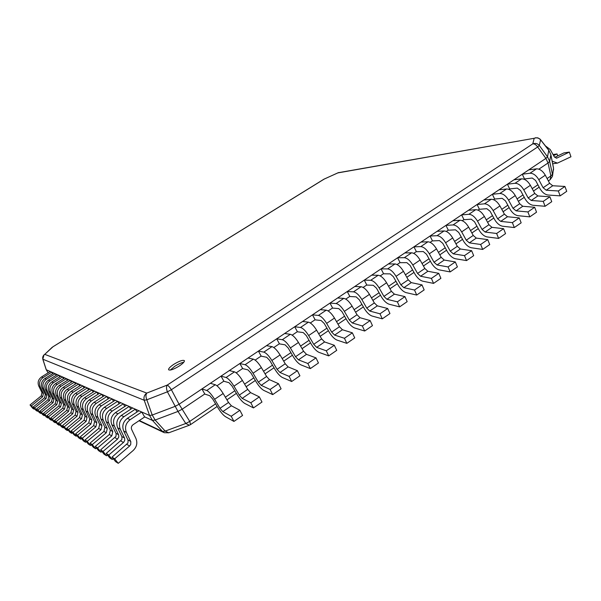 <?xml version="1.0" encoding="UTF-8"?>
<svg xmlns="http://www.w3.org/2000/svg" width="601" height="601" viewBox="0 0 601 601"><rect width="100%" height="100%" fill="white"/><g stroke="black" fill="none" stroke-linecap="round" stroke-linejoin="round"><path stroke-width="0.9" d="M173.674 364.416C179.256 361.028 182.817 359.774 184.372 360.638C184.657 361.712 182.974 363.492 179.338 365.964C173.727 369.375 170.143 370.644 168.603 369.773C168.333 368.676 170.03 366.888 173.674 364.416M215.586 403.842L189.743 421.406L185.784 423.487L165.177 431.105L168.776 432.795L189.33 425.238L185.784 423.487L177.979 411.437L167.409 391.814C166.274 388.915 166.222 386.668 167.251 385.076C168.303 385.572 169.677 387.119 171.39 389.711L537.655 146.975C536.13 144.781 534.507 143.737 532.787 143.857C535.378 142.933 537.549 143.474 539.3 145.472L537.655 146.975L545.888 158.394L547.503 156.808L539.3 145.472L540.577 139.875C538.857 137.914 536.731 137.381 534.184 138.29L338.01 172.765M548.352 180.901L550.17 179.661L550.884 175.958L552.469 174.403L549.645 161.391L547.503 156.808L548.766 150.333L539.953 139.019L537.835 137.854L535.386 137.779M552.529 175.928L553.521 168.19L550.862 154.833L549.645 161.391L548.037 162.984L545.888 158.394L179.083 404.255L171.39 389.711L167.409 391.814L146.832 399.793L144.217 400.258C143.481 397.329 144.323 394.94 146.764 393.092C145.69 394.692 145.712 396.923 146.832 399.793L152.218 415.043L149.566 415.471L144.217 400.258L42.799 359.195L46.187 369.63M547.09 178.535L550.884 175.958L548.037 162.984L538.872 169.151M550.17 179.661L552.462 176.326L553.529 168.085L550.869 154.735L548.713 150.092M338.671 172.54L323.954 179.173L52.82 346.845M52.287 347.198L44.737 354.357C42.971 355.619 42.363 357.272 42.896 359.315L46.292 369.758L149.566 415.471L152.481 420.437L162.533 431.473L139.334 420.527M46.217 369.69L48.14 372.808M217.164 406.471L190.547 424.599L189.743 421.406L179.083 404.255L175.049 406.381L152.218 415.043L155.148 420.031L152.481 420.437L144.593 416.861M204.791 393.978L182.005 409.311L177.979 411.437L155.148 420.031L165.177 431.105L162.533 431.473L164.328 432.728L168.776 432.795M216.984 385.774L223.857 381.147M236.208 372.838L242.646 368.503M255.155 360.089L261.157 356.047M273.816 347.528L279.397 343.772M292.199 335.155L297.382 331.669M310.319 322.962L315.104 319.74M328.176 310.942L332.578 307.982M345.778 299.095L349.805 296.391M363.132 287.421L366.79 284.957M380.238 275.904L383.543 273.68M397.103 264.56L400.063 262.562M413.736 253.367L416.358 251.601M430.136 242.331L432.435 240.783M446.31 231.445L448.293 230.108M462.267 220.702L463.934 219.583M477.998 210.117L479.373 209.193M493.526 199.667L494.6 198.946M508.844 189.36L509.633 188.827M523.959 179.188L524.47 178.843M170.256 370.081L174.763 366.31C178.317 364.056 181.329 362.696 183.816 362.23M552.154 161.196L557.465 163.104L570.95 156.778L569.35 152.098L556.774 158.108L554.257 156.733L550.208 149.514L545.392 145.855M554.708 157.357L563.888 152.917L569.35 152.098M553.619 155.599L557.044 153.946L557.713 155.907M557.044 153.946L553.033 154.547M522.277 174.215L524.523 178.955L532.238 178.016L535.574 180.45L539.908 188.519C542.177 192.373 544.889 194.544 548.044 195.025L560.155 195.858L566.728 191.313L564.917 186.453L552.747 185.754L549.637 183.29L545.302 175.199C542.718 170.924 539.781 168.806 536.505 168.843L528.76 169.873L522.277 174.215L529.977 173.231L536.505 168.843M560.155 195.858L558.329 190.983L546.226 190.224L543.116 187.737L538.766 179.631C536.167 175.342 533.237 173.208 529.977 173.231M558.329 190.983L564.917 186.453M507.409 184.184L509.686 188.939L517.296 188.098L520.616 190.577L524.996 198.691C527.287 202.567 529.992 204.768 533.11 205.287L545.084 206.278L551.741 201.681L549.892 196.797L537.865 195.941L534.762 193.439L530.382 185.311C527.776 181.006 524.853 178.85 521.615 178.85L513.975 179.782L507.409 184.184L515.004 183.29L521.615 178.85M545.084 206.278L543.221 201.388L531.254 200.471L528.151 197.954L523.756 189.803C521.135 185.484 518.22 183.32 515.004 183.29M543.221 201.388L549.892 196.797M492.354 194.281L494.653 199.051L502.151 198.322L505.464 200.839L509.888 208.99C512.195 212.889 514.892 215.128 517.979 215.691L529.804 216.848L536.55 212.183L534.665 207.277L522.787 206.271L519.685 203.731L515.267 195.558C512.63 191.223 509.723 189.037 506.53 188.992L499.003 189.818L492.354 194.281L499.829 193.492L506.53 188.992M529.804 216.848L527.903 211.943L516.086 210.853L512.991 208.299L508.551 200.11C505.907 195.768 502.999 193.56 499.829 193.492M527.903 211.943L534.665 207.277M477.089 204.505L479.425 209.306L486.802 208.682L490.1 211.244L494.57 219.433C496.899 223.362 499.589 225.623 502.639 226.231L514.313 227.554L521.157 222.828L519.234 217.908L507.499 216.736L504.412 214.159L499.942 205.94C497.29 201.583 494.39 199.359 491.242 199.269L483.828 199.99L477.089 204.505L484.444 203.829L491.242 199.269M514.313 227.554L512.375 222.633L500.708 221.386L497.62 218.794L493.136 210.553C490.469 206.188 487.576 203.942 484.444 203.829M512.375 222.633L519.234 217.908M461.621 214.873L463.987 219.696L471.244 219.177L474.527 221.784L479.05 230.018C481.401 233.969 484.075 236.268 487.088 236.922L498.612 238.417L505.546 233.616L503.585 228.688L492.001 227.343L488.929 224.729L484.406 216.465C481.732 212.085 478.847 209.817 475.744 209.681L468.449 210.297L461.621 214.873L468.855 214.309L475.744 209.681M498.612 238.417L496.629 233.481L485.12 232.054L482.047 229.424L477.502 221.145C474.82 216.743 471.943 214.467 468.855 214.309M496.629 233.481L503.585 228.688M445.942 225.383L448.346 230.221L455.475 229.822L458.743 232.467L463.311 240.753C465.685 244.72 468.359 247.056 471.327 247.755L482.686 249.423L489.725 244.562L487.719 239.619L476.3 238.094L473.227 235.442L468.66 227.14C465.963 222.723 463.093 220.424 460.035 220.236L452.869 220.74L445.942 225.383L453.056 224.932L460.035 220.236M482.686 249.423L480.665 244.472L469.321 242.872L466.256 240.205L461.666 231.881C458.961 227.456 456.091 225.135 453.056 224.932M480.665 244.472L487.719 239.619M430.053 236.035L432.487 240.896L439.489 240.61L442.742 243.3L447.362 251.631C449.751 255.62 452.418 257.994 455.348 258.738L466.541 260.586L473.671 255.658L471.627 250.692L460.374 248.994L457.316 246.305L452.696 237.958C449.984 233.511 447.121 231.175 444.109 230.942L437.07 231.332L430.053 236.035L437.032 235.697L444.109 230.942M466.541 260.586L464.475 255.62L453.297 253.84L450.247 251.128L445.604 242.759C442.877 238.304 440.022 235.953 437.032 235.697M464.475 255.62L471.627 250.692M413.946 246.831L416.418 251.714L423.284 251.549L426.522 254.283L431.187 262.66C433.606 266.679 436.258 269.083 439.143 269.872L450.164 271.915L457.399 266.912L455.31 261.931L444.229 260.053L441.179 257.318L436.514 248.919C433.772 244.449 430.925 242.075 427.965 241.79L421.061 242.06L413.946 246.831L420.79 246.613L427.965 241.79M450.164 271.915L448.061 266.927L437.055 264.966L434.012 262.209L429.324 253.795C426.567 249.31 423.728 246.921 420.79 246.613M448.061 266.927L455.31 261.931M397.622 257.776L400.123 262.675L406.847 262.645L410.07 265.424L414.795 273.838C417.229 277.88 419.866 280.329 422.713 281.17L433.561 283.394L440.894 278.323L438.76 273.327L427.859 271.261L424.824 268.482L420.099 260.045C417.342 255.545 414.502 253.126 411.602 252.796L404.834 252.938L397.622 257.776L404.323 257.686L411.602 252.796M433.561 283.394L431.405 278.398L420.58 276.242L417.552 273.447L412.804 264.988C410.032 260.473 407.208 258.039 404.323 257.686M431.405 278.398L438.76 273.327M381.064 268.872L383.603 273.793L390.184 273.891L393.392 276.715L398.162 285.175C400.619 289.246 403.248 291.725 406.058 292.619L416.711 295.046L424.156 289.9L421.977 284.889L411.257 282.628L408.229 279.803L403.459 271.321C400.672 266.791 397.854 264.335 395 263.952L388.374 263.974L381.064 268.872L387.622 268.91L395 263.952M416.711 295.046L414.517 290.028L403.872 287.676L400.859 284.836L396.059 276.332C393.264 271.787 390.455 269.316 387.622 268.91M414.517 290.028L421.977 284.889M364.274 280.126L366.85 285.069L373.289 285.295L376.474 288.164L381.304 296.676C383.776 300.77 386.398 303.287 389.155 304.234L399.62 306.863L407.17 301.642L404.946 296.616L394.414 294.152L391.409 291.29L386.578 282.755C383.769 278.195 380.966 275.701 378.172 275.266L371.688 275.153L364.274 280.126L370.689 280.291L378.172 275.266M399.62 306.863L397.381 301.83L386.931 299.275L383.926 296.398L379.081 287.841C376.256 283.266 373.461 280.75 370.689 280.291M397.381 301.83L404.946 296.616M347.25 291.538L349.865 296.503L356.153 296.864L359.315 299.786L364.198 308.343C366.7 312.46 369.307 315.022 372.019 316.013L382.281 318.846L389.944 313.549L387.675 308.516L377.338 305.849L374.34 302.942L369.457 294.362C366.625 289.772 363.838 287.233 361.103 286.737L354.77 286.497L347.25 291.538L353.516 291.838L361.103 286.737M382.281 318.846L379.99 313.805L369.743 311.048L366.753 308.118L361.847 299.516C359.007 294.911 356.228 292.356 353.516 291.838M379.99 313.805L387.675 308.516M329.987 303.107L332.638 308.095L338.769 308.598L341.909 311.566L346.852 320.168C349.376 324.315 351.968 326.914 354.628 327.966L364.694 331.016L372.462 325.637L370.148 320.581L360.014 317.711L357.032 314.751L352.096 306.127C349.234 301.507 346.469 298.922 343.787 298.374L337.612 297.998L329.987 303.107L336.087 303.55L343.787 298.374M364.694 331.016L362.35 325.952L352.306 322.977L349.339 320.002L344.373 311.356C341.503 306.728 338.746 304.121 336.087 303.55M362.35 325.952L370.148 320.581M312.475 314.849L315.164 319.86L321.129 320.498L324.255 323.518L329.25 332.173C331.797 336.342 334.374 338.987 336.988 340.091L346.837 343.359L354.725 337.905L352.359 332.834L342.435 329.739L339.467 326.741L334.479 318.064C331.594 313.414 328.845 310.785 326.223 310.176L320.213 309.658L312.475 314.849L318.417 315.427L326.223 310.176M346.837 343.359L344.448 338.28L334.622 335.088L331.662 332.068L326.644 323.376C323.751 318.71 321.009 316.058 318.417 315.427M344.448 338.28L352.359 332.834M294.708 326.756L297.442 331.79L303.235 332.571L306.345 335.651L311.393 344.35C313.962 348.55 316.532 351.232 319.086 352.396L328.717 355.882L336.725 350.353L334.306 345.267L324.6 341.946L321.655 338.904L316.599 330.174C313.692 325.494 310.957 322.82 308.403 322.159L302.558 321.49L294.708 326.756L300.485 327.477L308.403 322.159M328.717 355.882L326.283 350.796L316.674 347.378L313.73 344.305L308.651 335.561C305.736 330.866 303.009 328.176 300.485 327.477M326.283 350.796L334.306 345.267M276.693 338.829L279.465 343.885L285.084 344.824L288.164 347.956L293.28 356.701C295.872 360.931 298.419 363.658 300.928 364.875L310.334 368.601L318.455 362.981L315.991 357.88L306.502 354.342L303.573 351.239L298.464 342.472C295.527 337.754 292.815 335.035 290.328 334.306L284.649 333.495L276.693 338.829L282.29 339.708L290.328 334.306M310.334 368.601L307.84 363.492L298.457 359.849L295.534 356.731L290.396 347.934C287.451 343.209 284.746 340.466 282.29 339.708M307.84 363.492L315.991 357.88M258.407 351.089L261.217 356.168L266.664 357.257L269.721 360.442L274.89 369.239C277.512 373.491 280.043 376.264 282.493 377.548L291.665 381.507L299.914 375.805L297.39 370.689L288.142 366.91L285.227 363.763L280.058 354.943C277.099 350.195 274.402 347.431 271.983 346.634L266.483 345.673L258.407 351.089L263.824 352.118L271.983 346.634M291.665 381.507L289.119 376.384L279.976 372.5L277.069 369.33L271.87 360.487C268.895 355.732 266.213 352.937 263.824 352.118M289.119 376.384L297.39 370.689M239.852 363.522L242.706 368.623L247.965 369.878L251 373.116L256.236 381.966C258.881 386.248 261.397 389.057 263.786 390.402L272.711 394.609L281.088 388.824L278.511 383.693L269.503 379.674L266.604 376.474L261.375 367.602C258.385 362.824 255.718 360.007 253.367 359.15L248.048 358.031L239.852 363.522L245.08 364.717L253.367 359.15M272.711 394.609L270.112 389.478L261.21 385.346L258.325 382.123L253.066 373.229C250.069 368.443 247.409 365.603 245.08 364.717M270.112 389.478L278.511 383.693M221.025 376.143L223.925 381.267L228.989 382.687L231.994 385.985L237.297 394.88C239.964 399.192 242.466 402.046 244.795 403.459L253.472 407.914L261.976 402.039L259.339 396.893L250.579 392.626L247.71 389.373L242.413 380.448C239.393 375.64 236.749 372.778 234.465 371.854L229.342 370.569L221.025 376.143L226.066 377.503L234.465 371.854M253.472 407.914L250.812 402.768L242.165 398.388L239.303 395.112L233.977 386.165C230.949 381.342 228.312 378.45 226.066 377.503M250.812 402.768L259.339 396.893M201.921 388.952L204.858 394.098L209.734 395.683L212.709 399.041L218.073 407.989C220.77 412.324 223.249 415.231 225.518 416.711L233.932 421.429L242.564 415.456L239.882 410.295L231.377 405.773L228.523 402.467L223.159 393.497C220.116 388.652 217.494 385.737 215.286 384.745L210.358 383.288L201.921 388.952L206.759 390.477L215.286 384.745M233.932 421.429L231.22 416.26L222.828 411.625L219.989 408.297L214.595 399.297C211.544 394.436 208.93 391.499 206.759 390.477M231.22 416.26L239.882 410.295M52.648 373.679L51.739 372.169L50.229 371.501L41.559 376.932L43.017 377.638C39.741 380.095 38.817 383.16 40.229 386.856L43.452 393.415L42.663 396.735L31.44 405.848L34.129 409.176L34.655 408.748M34.129 409.176L32.724 408.274L30.05 404.961L41.206 395.909L41.987 392.611L38.787 386.09C37.382 382.424 38.306 379.374 41.559 376.932M51.739 372.169L43.017 377.638M30.05 404.961L31.44 405.848M56.171 375.272L55.232 373.717L53.684 373.026L44.895 378.547L46.397 379.269C43.077 381.763 42.138 384.88 43.572 388.622L46.833 395.278L46.037 398.643L34.663 407.899L37.39 411.272L37.931 410.836M37.39 411.272L35.94 410.348L33.235 406.99L44.542 397.794L45.338 394.451L42.093 387.84C40.665 384.122 41.597 381.019 44.895 378.547M55.232 373.717L46.397 379.269M33.235 406.99L34.663 407.899M59.799 376.91L58.83 375.309L57.238 374.603L48.335 380.208L49.875 380.951C46.517 383.483 45.563 386.646 47.013 390.447L50.326 397.193L49.515 400.612L37.983 410.01L40.748 413.435L41.304 412.977M40.748 413.435L39.253 412.481L36.511 409.071L47.967 399.74L48.779 396.344L45.488 389.636C44.046 385.865 44.992 382.717 48.335 380.208M58.83 375.309L49.875 380.951M36.511 409.071L37.983 410.01M63.541 378.607L62.542 376.947L60.896 376.218L51.874 381.913L53.466 382.679C50.056 385.256 49.087 388.464 50.559 392.318L53.917 399.169L53.091 402.64L41.409 412.188L44.204 415.667L44.782 415.193M44.204 415.667L42.671 414.675L39.891 411.219L51.506 401.738L52.317 398.298L48.989 391.484C47.524 387.66 48.486 384.467 51.874 381.913M62.542 376.947L53.466 382.679M39.891 411.219L41.409 412.188M67.387 380.35L66.358 378.638L64.668 377.894L55.517 383.671L57.155 384.467C53.699 387.082 52.723 390.342 54.218 394.256L57.613 401.205L56.779 404.728L44.932 414.435L47.772 417.958L48.365 417.47M47.772 417.958L46.187 416.944L43.37 413.435L55.142 403.804L55.976 400.304L52.595 393.392C51.108 389.508 52.084 386.27 55.517 383.671M66.358 378.638L57.155 384.467M43.37 413.435L44.932 414.435M71.361 382.146L70.302 380.38L68.552 379.607L59.281 385.489L60.971 386.308C57.463 388.96 56.471 392.273 57.981 396.247L61.43 403.301L60.588 406.885L48.568 416.748L51.446 420.324L52.062 419.821M51.446 420.324L49.815 419.273L46.953 415.719L58.898 405.923L59.739 402.37L56.314 395.36C54.804 391.416 55.795 388.126 59.281 385.489M70.302 380.38L60.971 386.308M46.953 415.719L48.568 416.748M75.456 384.001L74.359 382.183L72.556 381.387L63.15 387.36L64.9 388.201C61.34 390.905 60.333 394.271 61.873 398.305L65.366 405.472L64.51 409.101L52.317 419.137L55.239 422.766L55.87 422.248M55.239 422.766L53.557 421.684L50.657 418.071L62.767 408.117L63.616 404.511L60.145 397.389C58.62 393.385 59.619 390.041 63.15 387.36M74.359 382.183L64.9 388.201M50.657 418.071L52.317 419.137M79.678 385.917L78.551 384.039L76.695 383.213L67.154 389.29L68.95 390.162C65.344 392.904 64.322 396.329 65.877 400.424L69.423 407.703L68.559 411.4L56.193 421.594L59.153 425.283L59.807 424.742M59.153 425.283L57.411 424.163L54.473 420.505L66.756 410.378L67.62 406.712L64.097 399.485C62.549 395.413 63.571 392.017 67.154 389.29M78.551 384.039L68.95 390.162M54.473 420.505L56.193 421.594M84.042 387.9L82.878 385.955L80.962 385.098L71.279 391.289L73.142 392.183C69.476 394.977 68.439 398.455 70.024 402.617L73.623 410.01L72.736 413.766L60.19 424.141L63.195 427.889L63.864 427.326M63.195 427.889L61.4 426.733L58.41 423.014L70.88 412.714L71.759 408.988L68.183 401.641C66.613 397.509 67.643 394.061 71.279 391.289M82.878 385.955L73.142 392.183M58.41 423.014L60.19 424.141M88.55 389.944L87.348 387.93L85.365 387.052L75.546 393.347L77.461 394.271C73.75 397.111 72.691 400.649 74.299 404.879L77.95 412.391L77.056 416.208L64.322 426.77L67.365 430.571L68.063 429.993M67.365 430.571L65.517 429.377L62.481 425.606L75.14 415.118L76.026 411.332L72.398 403.872C70.805 399.673 71.85 396.164 75.546 393.347M87.348 387.93L77.461 394.271M62.481 425.606L64.322 426.77M93.215 392.062L91.968 389.974L89.917 389.065L79.948 395.473L81.931 396.427C78.16 399.327 77.093 402.918 78.723 407.215L82.427 414.855L81.518 418.732L68.589 429.49L71.684 433.351L72.405 432.75M71.684 433.351L69.769 432.119L66.688 428.28L79.535 417.612L80.436 413.758L76.755 406.178C75.14 401.911 76.199 398.343 79.948 395.473M91.968 389.974L81.931 396.427M66.688 428.28L68.589 429.49M98.031 394.248L96.746 392.092L94.62 391.153L84.501 397.674L86.559 398.666C82.728 401.611 81.638 405.269 83.299 409.634L87.055 417.402L86.138 421.346L73.006 432.299L76.147 436.228L76.89 435.605M76.147 436.228L74.163 434.951L71.046 431.052L84.087 420.189L85.004 416.268L81.263 408.56C79.617 404.225 80.699 400.597 84.501 397.674M96.746 392.092L86.559 398.666M71.046 431.052L73.006 432.299M103.019 396.517L101.689 394.279L99.488 393.302L89.218 399.943L91.337 400.972C87.453 403.97 86.349 407.696 88.024 412.143L91.848 420.031L90.909 424.051L77.574 435.207L80.767 439.203L81.541 438.55M80.767 439.203L78.716 437.881L75.546 433.914L88.79 422.849L89.722 418.867L85.928 411.031C84.26 406.614 85.357 402.925 89.218 399.943M101.689 394.279L91.337 400.972M75.546 433.914L77.574 435.207M108.18 398.861L106.805 396.54L104.529 395.533L94.094 402.302L96.295 403.361C92.344 406.419 91.224 410.213 92.93 414.735L96.806 422.758L95.859 426.853L82.307 438.219L85.552 442.276L86.349 441.607M85.552 442.276L83.426 440.909L80.203 436.882L93.658 425.606L94.605 421.549L90.751 413.578C89.053 409.093 90.173 405.337 94.094 402.302M106.805 396.54L96.295 403.361M80.203 436.882L82.307 438.219M113.529 401.295L112.102 398.884L109.743 397.847L99.142 404.743L101.426 405.84C97.407 408.958 96.273 412.819 98.001 417.417L101.945 425.591L100.983 429.753L87.213 441.344L90.511 445.469L91.337 444.77M90.511 445.469L88.302 444.049L85.034 439.955L98.699 428.46L99.661 424.329L95.747 416.223C94.026 411.662 95.161 407.831 99.142 404.743M112.102 398.884L101.426 405.84M85.034 439.955L87.213 441.344M119.081 403.819L117.593 401.318L115.152 400.236L104.379 407.268L106.745 408.41C102.666 411.587 101.509 415.516 103.267 420.204L107.271 428.521L106.287 432.758L92.299 444.575L95.649 448.774L96.506 448.045M95.649 448.774L93.365 447.309L90.037 443.14L103.928 431.42L104.905 427.213L100.93 418.965C99.18 414.314 100.329 410.423 104.379 407.268M117.593 401.318L106.745 408.41M90.037 443.14L92.299 444.575M124.828 406.441L123.288 403.842L120.756 402.715L109.81 409.89L112.259 411.076C108.112 414.314 106.933 418.319 108.728 423.089L112.8 431.556L111.801 435.883L97.572 447.933L100.983 452.207L101.869 451.449M100.983 452.207L98.609 450.682L95.228 446.445L109.352 434.493L110.344 430.203L106.302 421.804C104.521 417.079 105.693 413.105 109.81 409.89M123.288 403.842L112.259 411.076M95.228 446.445L97.572 447.933M130.8 409.161L129.2 406.456L126.578 405.292L115.445 412.609L117.991 413.841C113.769 417.147 112.575 421.233 114.393 426.094L118.667 435.019L118.78 437.047L117.518 439.121L103.049 451.419L106.512 455.776L107.444 454.98M106.512 455.776L104.056 454.191L100.615 449.871L116.008 436.288L116.113 433.614L111.876 424.757C110.066 419.941 111.26 415.892 115.445 412.609M129.2 406.456L117.991 413.841M100.615 449.871L103.049 451.419M137.005 411.993L135.345 409.176L132.611 407.966L121.297 415.434L123.941 416.718C119.652 420.091 118.435 424.253 120.283 429.204L124.625 438.302L124.745 440.375L123.723 442.238L108.743 455.047L112.267 459.48L113.228 458.646M112.267 459.48L109.705 457.827L106.212 453.432L121.868 439.564L121.973 436.844L117.668 427.822C115.828 422.909 117.037 418.784 121.297 415.434M135.345 409.176L123.941 416.718M106.212 453.432L108.743 455.047M141.731 412.001L138.891 410.746L127.374 418.371L130.124 419.701C125.759 423.149 124.52 427.394 126.405 432.442L130.823 441.72L130.71 444.515L129.636 445.98L114.663 458.811L118.247 463.326L133.182 450.487C136.78 446.964 137.697 442.96 135.939 438.475L131.672 429.535C130.95 427.619 131.424 426.004 133.084 424.689L144.661 416.974L141.731 412.001L130.124 419.701M118.247 463.326L115.587 461.613L112.026 457.136L127.96 442.975L128.066 440.202L123.678 431.007C121.815 425.996 123.04 421.789 127.374 418.371M112.026 457.136L114.663 458.811M167.251 385.076L532.787 143.857L534.184 138.29L337.717 172.93L324.179 179.098L52.986 346.769L44.737 354.357L146.764 393.092L167.251 385.076M537.903 184.777L532.185 188.661M522.968 194.927L517.085 198.923M507.837 205.211L501.782 209.328M492.497 215.639L486.269 219.868M476.954 226.201L470.545 230.559M461.2 236.914L454.604 241.392M445.221 247.77L438.437 252.382M429.024 258.776L422.045 263.523M412.602 269.939L405.427 274.815M395.954 281.253L388.569 286.271M379.066 292.732L371.471 297.893M361.937 304.376L354.132 309.68M344.561 316.186L336.537 321.64M326.936 328.161L318.68 333.773M309.057 340.316L300.568 346.086M290.907 352.652L282.185 358.579M272.493 365.168L263.531 371.26M253.81 377.864L244.592 384.129M234.841 390.755L225.367 397.193M553.521 170.075L553.491 168.01M557.315 157.935L556.068 158.116M538.766 179.631L545.302 175.199M543.116 187.737L549.637 183.29M546.226 190.224L552.747 185.754M523.756 189.803L530.382 185.311M528.151 197.954L534.762 193.439M531.254 200.471L537.865 195.941M508.551 200.11L515.267 195.558M512.991 208.299L519.685 203.731M516.086 210.853L522.787 206.271M493.136 210.553L499.942 205.94M497.62 218.794L504.412 214.159M500.708 221.386L507.499 216.736M477.502 221.145L484.406 216.465M482.047 229.424L488.929 224.729M485.12 232.054L492.001 227.343M461.666 231.881L468.66 227.14M466.256 240.205L473.227 235.442M469.321 242.872L476.3 238.094M445.604 242.759L452.696 237.958M450.247 251.128L457.316 246.305M453.297 253.84L460.374 248.994M429.324 253.795L436.514 248.919M434.012 262.209L441.179 257.318M437.055 264.966L444.229 260.053M412.804 264.988L420.099 260.045M417.552 273.447L424.824 268.482M420.58 276.242L427.859 271.261M396.059 276.332L403.459 271.321M400.859 284.836L408.229 279.803M403.872 287.676L411.257 282.628M379.081 287.841L386.578 282.755M383.926 296.398L391.409 291.29M386.931 299.275L394.414 294.152M361.847 299.516L369.457 294.362M366.753 308.118L374.34 302.942M369.743 311.048L377.338 305.849M344.373 311.356L352.096 306.127M349.339 320.002L357.032 314.751M352.306 322.977L360.014 317.711M326.644 323.376L334.479 318.064M331.662 332.068L339.467 326.741M334.622 335.088L342.435 329.739M308.651 335.561L316.599 330.174M313.73 344.305L321.655 338.904M316.674 347.378L324.6 341.946M290.396 347.934L298.464 342.472M295.534 356.731L303.573 351.239M298.457 359.849L306.502 354.342M271.87 360.487L280.058 354.943M277.069 369.33L285.227 363.763M279.976 372.5L288.142 366.91M253.066 373.229L261.375 367.602M258.325 382.123L266.604 376.474M261.21 385.346L269.503 379.674M233.977 386.165L242.413 380.448M239.303 395.112L247.71 389.373M242.165 398.388L250.579 392.626M214.595 399.297L223.159 393.497M219.989 408.297L228.523 402.467M222.828 411.625L231.377 405.773M38.787 386.09L40.229 386.856M41.987 392.611L43.452 393.415M41.206 395.909L42.663 396.735M42.093 387.84L43.572 388.622M45.338 394.451L46.833 395.278M44.542 397.794L46.037 398.643M45.488 389.636L47.013 390.447M48.779 396.344L50.326 397.193M47.967 399.74L49.515 400.612M48.989 391.484L50.559 392.318M52.317 398.298L53.917 399.169M51.506 401.738L53.091 402.64M52.595 393.392L54.218 394.256M55.976 400.304L57.613 401.205M55.142 403.804L56.779 404.728M56.314 395.36L57.981 396.247M59.739 402.37L61.43 403.301M58.898 405.923L60.588 406.885M60.145 397.389L61.873 398.305M63.616 404.511L65.366 405.472M62.767 408.117L64.51 409.101M64.097 399.485L65.877 400.424M67.62 406.712L69.423 407.703M66.756 410.378L68.559 411.4M68.183 401.641L70.024 402.617M71.759 408.988L73.623 410.01M70.88 412.714L72.736 413.766M72.398 403.872L74.299 404.879M76.026 411.332L77.95 412.391M75.14 415.118L77.056 416.208M76.755 406.178L78.723 407.215M80.436 413.758L82.427 414.855M79.535 417.612L81.518 418.732M81.263 408.56L83.299 409.634M85.004 416.268L87.055 417.402M84.087 420.189L86.138 421.346M85.928 411.031L88.024 412.143M89.722 418.867L91.848 420.031M88.79 422.849L90.909 424.051M90.751 413.578L92.93 414.735M94.605 421.549L96.806 422.758M93.658 425.606L95.859 426.853M95.747 416.223L98.001 417.417M99.661 424.329L101.945 425.591M98.699 428.46L100.983 429.753M100.93 418.965L103.267 420.204M104.905 427.213L107.271 428.521M103.928 431.42L106.287 432.758M106.302 421.804L108.728 423.089M110.344 430.203L112.8 431.556M109.352 434.493L111.801 435.883M111.876 424.757L114.393 426.094M115.985 433.306L118.54 434.711M114.979 437.678L117.518 439.121M117.668 427.822L120.283 429.204M121.845 436.529L124.497 437.986M120.816 440.984L123.46 442.479M123.678 431.007L126.405 432.442M127.93 439.879L130.687 441.397M126.886 444.424L129.636 445.98M324.33 178.978L323.954 179.173M48.118 372.823L46.224 369.698M44.031 354.793L42.799 359.195M539.172 187.151L533.47 191.035M524.252 197.316L518.378 201.312M509.137 207.608L503.09 211.725M493.812 218.043L487.591 222.287M478.283 228.62L471.875 232.985M462.537 239.348L455.949 243.833M446.581 250.219L439.804 254.832M430.399 261.24L423.427 265.988M413.991 272.411L406.817 277.294M397.359 283.74L389.981 288.765M380.486 295.234L372.898 300.402M363.372 306.893L355.574 312.204M346.011 318.71L337.995 324.172M328.401 330.708L320.16 336.32M310.537 342.87L302.063 348.648M292.409 355.221L283.695 361.156M274.018 367.752L265.056 373.852M255.35 380.463L246.14 386.736M236.396 393.37L226.938 399.815M550.847 154.652L548.751 150.16M548.69 150.062L540.494 139.612M163.923 432.532L138.996 420.745M189.33 425.238L190.547 424.599M552.672 163.765L557.465 163.104"/></g></svg>
